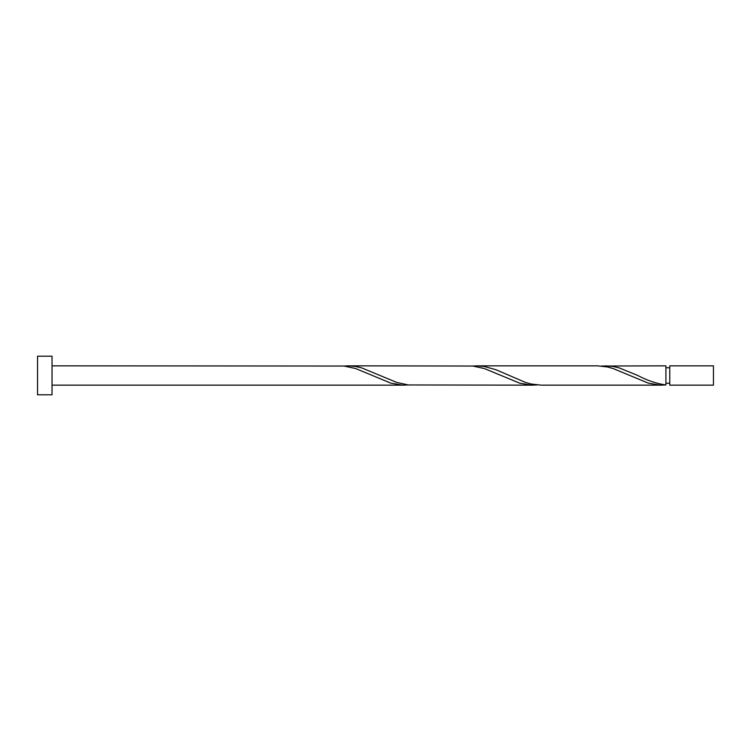 <?xml version="1.0" encoding="UTF-8"?>
<svg xmlns="http://www.w3.org/2000/svg" width="751" height="751" viewBox="0 0 751 751"><rect width="100%" height="100%" fill="white"/><g stroke="black" fill="none" stroke-linecap="round" stroke-linejoin="round"><path stroke-width="1.13" d="M713.45 375.5L713.45 385.16L669.761 385.16L669.761 365.84L713.45 365.84L713.45 375.5M52.035 375.5L52.035 394.81L37.55 394.81L37.55 356.19L52.035 356.19L52.035 375.5M52.035 365.84L344.042 366.037L355.749 368.581L390.858 383.151L402.564 385.122L408.413 384.963M52.035 385.16L404.301 385.16M661.791 385.16L541.264 385.16L531.304 384.043L525.456 382.419L496.195 369.821L484.489 366.497L476.894 365.84L597.42 365.84L607.381 366.957L613.229 368.581L648.348 383.151L660.045 385.122L665.902 384.963L665.902 365.84L601.532 366.037M665.902 384.963C656.543 383.639 647.184 380.485 637.815 375.5L619.087 367.849L613.229 366.497L605.635 365.84M533.05 385.16L408.413 384.963L396.706 382.419L361.597 367.849L355.749 366.497L348.154 365.84L472.783 366.037L484.489 368.581L519.598 383.151L531.304 385.122L537.153 384.963M476.894 365.84L472.783 366.037M348.154 365.84L344.042 366.037M669.761 383.226L665.902 383.226M669.761 367.774L665.902 367.774"/></g></svg>

